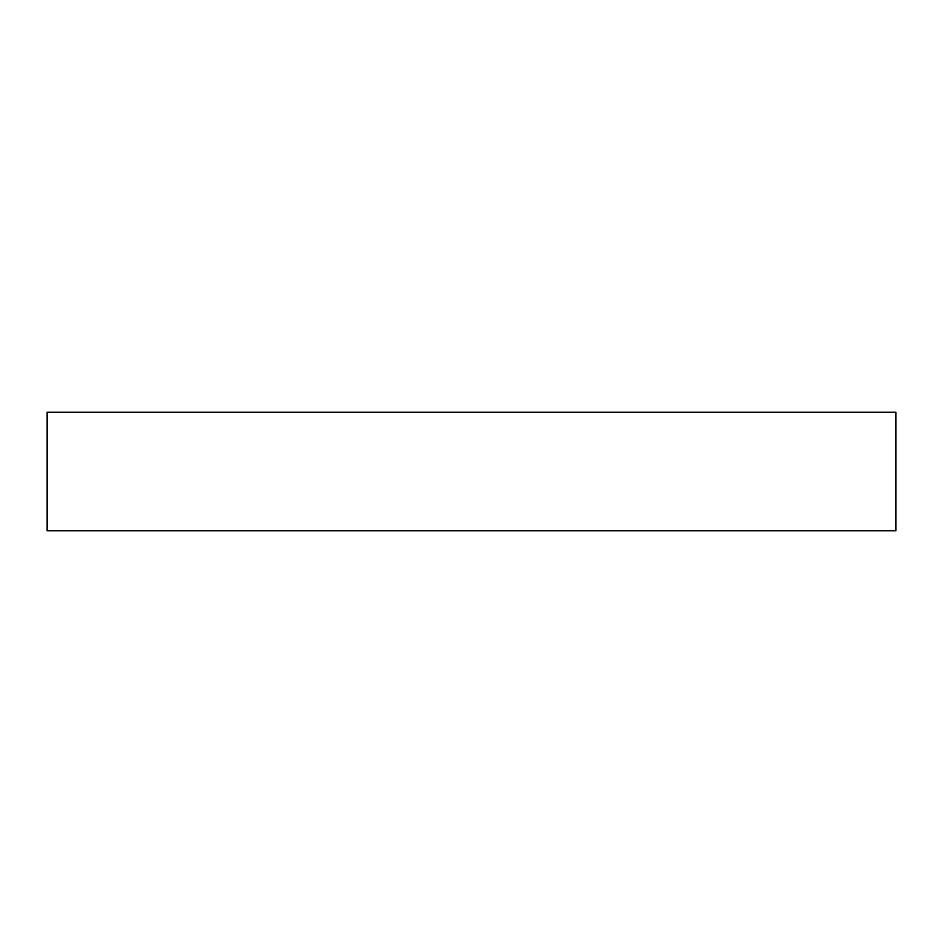 <?xml version="1.0" encoding="UTF-8"?>
<svg xmlns="http://www.w3.org/2000/svg" width="943" height="943" viewBox="0 0 943 943"><rect width="100%" height="100%" fill="white"/><g stroke="black" fill="none" stroke-linecap="round" stroke-linejoin="round"><path stroke-width="1.41" d="M47.15 412.197L895.85 412.197L895.85 530.803L47.15 530.803L47.15 412.197"/></g></svg>
